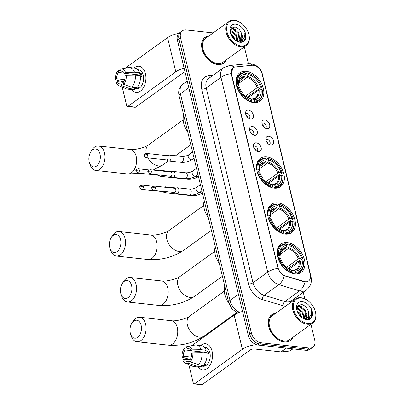 <?xml version="1.0" encoding="UTF-8"?>
<svg xmlns="http://www.w3.org/2000/svg" width="405" height="405" viewBox="0 0 405 405"><rect width="100%" height="100%" fill="white"/><g stroke="black" fill="none" stroke-linecap="round" stroke-linejoin="round"><path stroke-width="0.61" d="M266.708 156.907A17.405 11.735 54.2 0 0 260.283 158.421A17.405 11.735 54.2 0 0 258.547 175.335A17.405 11.735 54.2 0 0 274.21 188.163A17.405 11.735 54.2 0 0 280.64 186.654A17.405 11.735 54.2 0 0 282.371 169.735A17.405 11.735 54.2 0 0 266.708 156.907M277.739 202.849A17.405 11.735 54.2 0 0 271.309 204.358A17.405 11.735 54.2 0 0 269.578 221.277A17.405 11.735 54.2 0 0 285.242 234.105A17.405 11.735 54.2 0 0 291.666 232.591A17.405 11.735 54.2 0 0 293.402 215.673A17.405 11.735 54.2 0 0 277.739 202.849M287.282 242.595A17.405 11.735 54.2 0 0 280.852 244.109A17.405 11.735 54.2 0 0 279.121 261.022A17.405 11.735 54.2 0 0 294.784 273.851A17.405 11.735 54.2 0 0 301.209 272.342A17.405 11.735 54.2 0 0 302.945 255.423A17.405 11.735 54.2 0 0 287.282 242.595M246.164 71.341A17.405 11.735 54.2 0 0 239.74 72.849A17.405 11.735 54.2 0 0 238.003 89.768A17.405 11.735 54.2 0 0 253.667 102.597A17.405 11.735 54.2 0 0 260.096 101.083A17.405 11.735 54.2 0 0 261.827 84.164A17.405 11.735 54.2 0 0 246.164 71.341M250.579 118.994A4.926 3.321 -125.8 0 1 250.452 118.979A4.926 3.321 -125.8 0 1 245.632 112.291A4.926 3.321 -125.8 0 1 248.457 110.15A4.926 3.321 -125.8 0 1 253.317 114.99A4.926 3.321 -125.8 0 1 250.579 118.994M249.07 118.513A2.956 1.995 54.2 0 0 249.277 118.387A2.956 1.995 54.2 0 0 249.571 115.516A2.956 1.995 54.2 0 0 246.913 113.334A2.956 1.995 54.2 0 0 245.82 113.592A2.956 1.995 54.2 0 0 245.638 113.754M254.502 135.331A4.926 3.321 -125.8 0 1 254.37 135.316A4.926 3.321 -125.8 0 1 249.551 128.628A4.926 3.321 -125.8 0 1 252.376 126.487A4.926 3.321 -125.8 0 1 257.236 131.321A4.926 3.321 -125.8 0 1 254.502 135.331M252.988 134.845A2.956 1.995 54.2 0 0 253.201 134.723A2.956 1.995 54.2 0 0 253.495 131.848A2.956 1.995 54.2 0 0 250.837 129.671A2.956 1.995 54.2 0 0 249.743 129.929A2.956 1.995 54.2 0 0 249.561 130.086M258.42 151.667A4.926 3.321 -125.8 0 1 258.294 151.647A4.926 3.321 -125.8 0 1 253.474 144.965A4.926 3.321 -125.8 0 1 256.299 142.818A4.926 3.321 -125.8 0 1 261.159 147.658A4.926 3.321 -125.8 0 1 258.42 151.667M256.912 151.181A2.956 1.995 54.2 0 0 257.124 151.06A2.956 1.995 54.2 0 0 257.418 148.184A2.956 1.995 54.2 0 0 254.755 146.008A2.956 1.995 54.2 0 0 253.667 146.266A2.956 1.995 54.2 0 0 253.479 146.423M266.925 128.739A4.926 3.321 -125.8 0 1 266.794 128.719A4.926 3.321 -125.8 0 1 261.974 122.037A4.926 3.321 -125.8 0 1 264.799 119.89A4.926 3.321 -125.8 0 1 269.659 124.73A4.926 3.321 -125.8 0 1 266.925 128.739M265.412 128.253A2.956 1.995 54.2 0 0 265.624 128.132A2.956 1.995 54.2 0 0 265.918 125.256A2.956 1.995 54.2 0 0 263.255 123.079A2.956 1.995 54.2 0 0 262.167 123.333A2.956 1.995 54.2 0 0 261.984 123.495M270.844 145.071A4.926 3.321 -125.8 0 1 270.717 145.056A4.926 3.321 -125.8 0 1 265.898 138.373A4.926 3.321 -125.8 0 1 268.723 136.227A4.926 3.321 -125.8 0 1 273.583 141.067A4.926 3.321 -125.8 0 1 270.844 145.071M269.335 144.59A2.956 1.995 54.2 0 0 269.543 144.464A2.956 1.995 54.2 0 0 269.841 141.593A2.956 1.995 54.2 0 0 267.178 139.416A2.956 1.995 54.2 0 0 266.09 139.669A2.956 1.995 54.2 0 0 265.903 139.831M252.183 65.281A8.864 5.979 -125.8 0 1 253.343 65.291A8.864 5.979 -125.8 0 1 262.091 73.999L310.23 274.509A8.864 5.979 -125.8 0 1 308.58 280.954A8.864 5.979 -125.8 0 1 304.089 281.47L285.49 275.891A8.864 5.979 -125.8 0 1 277.957 267.432L231.564 74.201A8.864 5.979 -125.8 0 1 233.219 67.762A8.864 5.979 -125.8 0 1 235.33 66.982L252.183 65.281M266.318 141.239A2.956 1.995 -125.8 0 1 268.13 143.75M262.399 124.902A2.956 1.995 -125.8 0 1 264.212 127.413M253.9 147.83A2.956 1.995 -125.8 0 1 255.707 150.341M249.976 131.493A2.956 1.995 -125.8 0 1 251.788 134.009M246.053 115.157A2.956 1.995 -125.8 0 1 247.865 117.673M208.945 35.923A15.927 10.738 54.2 0 0 205.021 37.336A15.927 10.738 54.2 0 0 203.437 52.817A15.927 10.738 54.2 0 0 217.769 64.552A15.927 10.738 54.2 0 0 223.651 63.17A15.927 10.738 54.2 0 0 226.228 59.894M204.793 37.706A15.927 10.738 54.2 0 0 204.277 37.954M275.557 313.394A15.927 10.738 54.2 0 0 271.639 314.801A15.927 10.738 54.2 0 0 270.049 330.283A15.927 10.738 54.2 0 0 284.386 342.022A15.927 10.738 54.2 0 0 290.264 340.64A15.927 10.738 54.2 0 0 292.84 337.365M271.406 315.171A15.927 10.738 54.2 0 0 270.889 315.424M213.146 32.896L186.032 29.929A9.852 6.642 54.2 0 0 182.397 30.785L179.248 33.053A9.852 6.642 54.2 0 0 177.41 40.211L248.275 335.37A9.852 6.642 54.2 0 0 257.995 345.045L306.109 350.315L307.684 349.181A9.852 6.642 54.2 0 0 311.318 348.325A9.852 6.642 54.2 0 1 307.684 349.181L259.57 343.911L307.684 349.181L309.258 348.047A9.852 6.642 54.2 0 0 312.893 347.191A9.852 6.642 54.2 0 0 314.731 340.033L310.954 324.304M248.275 335.37L249.85 334.236A9.852 6.642 54.2 0 0 259.57 343.911A9.852 6.642 54.2 0 1 249.85 334.236L178.985 39.077L249.85 334.236L251.419 333.102A9.852 6.642 54.2 0 0 261.144 342.777L309.258 348.047M180.822 31.919A9.852 6.642 54.2 0 0 178.985 39.077A9.852 6.642 54.2 0 1 180.822 31.919M306.134 281.86L303.801 281.677L284.31 275.739C281.45 274.15 279.339 271.679 277.992 268.328L231.371 74.343L231.235 73.573L233.047 67.888M304.838 298.834L303.264 292.273M248.376 63.651L244.342 46.838M182.397 30.785A9.852 6.642 54.2 0 0 180.559 37.943L251.419 333.102M289.443 341.152A15.927 10.738 54.2 0 0 289.843 340.742M222.826 63.686A15.927 10.738 54.2 0 0 223.231 63.271M306.109 350.315A9.852 6.642 54.2 0 0 309.749 349.459L312.893 347.191M134.085 68.04A13.137 8.287 96.2 0 1 145.43 73.649A13.137 8.287 96.2 0 1 142.089 89.54A13.137 8.287 96.2 0 1 131.726 89.581A13.137 8.287 96.2 0 0 136.136 92.375A13.137 8.287 96.2 0 0 145.43 73.649A13.137 8.287 96.2 0 0 138.991 66.263A13.137 8.287 96.2 0 0 134.085 68.04M178.868 33.362A13.137 5.037 166.5 0 0 167.564 37.63L125.15 68.207M184.128 68.192A13.137 5.037 166.5 0 0 175.775 71.832L127.98 106.292L135.574 107.128L183.374 72.662A3.286 1.261 -13.5 0 1 185.014 71.882M135.574 107.128A1.64 1.038 96.2 0 1 135.042 107.284L127.448 106.449A1.64 1.038 -83.8 0 1 126.643 105.528L122.224 87.136M121.019 82.109L120.806 81.218M127.448 106.449A1.64 1.038 -83.8 0 0 127.98 106.292M124.639 79.633L116.686 78.762A6.566 4.146 96.2 0 1 118.493 72.49L124.229 73.118M122.619 71.31L120.462 71.072A6.566 4.146 96.2 0 1 121.566 70.961A6.566 4.146 96.2 0 1 124.305 73.27L139.497 74.935A6.566 4.146 -83.8 0 1 139.791 75.674M135.417 75.193A6.566 4.146 96.2 0 1 135.862 74.535M137.791 69.766L138.601 69.857A9.523 6.009 96.2 0 1 143.269 75.209A9.523 6.009 96.2 0 1 136.525 88.786L134.688 88.584M120.462 71.072L120.027 69.26A8.535 5.386 96.2 0 1 120.746 69.047L128.314 67.605A10.834 6.839 96.2 0 1 129.625 67.549L134.688 68.106A10.834 6.839 96.2 0 1 139.573 72.778L138.773 73.351L141.31 73.629A9.523 6.009 96.2 0 1 141.745 75.041A9.523 6.009 96.2 0 1 142.018 76.58L140.353 76.398M123.606 84.169L121.237 83.911L121.672 85.723L129.772 88.649L134.835 89.206L134.551 88.012L137.082 88.285A9.523 6.009 96.2 0 0 139.047 86.867L137.71 86.721M140.282 75.725A10.834 6.839 96.2 0 1 136.804 87.789L131.736 87.232L123.641 84.306L123.206 82.493A6.566 4.146 96.2 0 0 125.013 76.221L126.223 75.345L135.214 75.173L140.282 75.725M134.835 89.206A10.834 6.839 96.2 0 1 132.334 89.652L127.266 89.095A10.834 6.839 96.2 0 1 126.001 88.756L118.923 85.713A8.535 5.386 96.2 0 1 116.184 82.585L117.394 81.714L123.307 82.362M139.573 72.778L134.511 72.222L125.515 72.399L124.305 73.27M129.625 67.549A10.834 6.839 96.2 0 1 134.511 72.222M135.214 75.173A10.834 6.839 96.2 0 1 131.736 87.232M129.772 88.649A10.834 6.839 96.2 0 1 127.266 89.095M120.746 69.047A8.535 5.386 96.2 0 1 125.515 72.399M126.223 75.345A8.535 5.386 96.2 0 1 123.641 84.306M121.672 85.723A8.535 5.386 96.2 0 1 118.923 85.713M121.237 83.911A6.566 4.146 96.2 0 1 120.133 84.022A6.566 4.146 96.2 0 1 117.394 81.714M116.686 78.762L115.476 79.633L121.677 81.476L123.758 81.704M115.476 79.633A8.535 5.386 96.2 0 1 118.057 70.678L118.493 72.49M120.27 70.283L118.057 70.678M141.31 73.629L139.497 74.935M136.93 87.657L137.082 88.285M240.985 45.917A14.119 9.523 54.2 0 0 248.361 32.82A14.119 9.523 54.2 0 0 241.628 23.48A14.119 9.523 54.2 0 0 234.895 20.554A14.119 9.523 54.2 0 0 227.053 32.046A14.119 9.523 54.2 0 0 240.985 45.917M241.628 23.48L241.405 23.313A14.777 9.963 54.2 0 0 234.363 20.25A14.777 9.963 54.2 0 0 228.906 21.531A14.777 9.963 54.2 0 0 227.433 35.898A14.777 9.963 54.2 0 0 240.732 46.788A14.777 9.963 54.2 0 0 246.189 45.507A14.777 9.963 54.2 0 0 248.452 33.083L248.361 32.82M228.906 21.531L205.694 38.267A14.777 9.963 54.2 0 0 204.226 52.63A14.777 9.963 54.2 0 0 217.525 63.524A14.777 9.963 54.2 0 0 222.978 62.238L246.189 45.507M208.696 36.106A15.76 10.626 54.2 0 0 205.117 37.468A15.76 10.626 54.2 0 0 203.548 52.792A15.76 10.626 54.2 0 0 217.733 64.405A15.76 10.626 54.2 0 0 223.555 63.038A15.76 10.626 54.2 0 0 225.98 60.077M230.248 30.431L230.906 30.491L236.247 34.663L237.573 41.092M230.207 30.927L235.624 35.113L237.041 41.011M235.229 40.11L239.482 41.907C241.977 42.166 243.795 41.29 244.934 39.275C245.683 37.473 245.643 35.377 244.812 32.982C245.167 37.589 243.37 40.252 239.421 40.966L236.409 40.854M230.42 29.6L230.88 29.175L233.407 28.689L238.742 32.861L239.927 39.827L239.39 40.976M230.587 29.423L232.779 29.14L238.12 33.311L239.304 40.277L238.975 41.062M230.415 33.053L233.751 36.465L235.102 40.009M230.774 34.197L233.123 36.916L234.166 39.184M239.152 41.305L238.732 41.771M238.768 41.426L238.555 41.725M239.421 40.966A7.422 5.002 54.2 0 0 240.697 40.399A7.422 5.002 54.2 0 0 241.501 33.331L241.8 38.475L240.448 40.561M239.978 40.905L237.993 41.558M235.776 24.214A10.049 6.774 54.2 0 0 230.485 33.407A10.049 6.774 54.2 0 0 235.421 40.257A10.049 6.774 54.2 0 0 240.104 42.257A10.049 6.774 54.2 0 0 245.688 34.086A10.049 6.774 54.2 0 0 235.776 24.214M241.501 33.331C240.054 29.864 237.872 27.748 234.971 26.983L231.007 28.34L230.47 33.281M244.812 32.982L244.959 38.642L243.937 40.601M242.646 39.72L241.881 41.755M231.356 27.925L233.604 28.725M240.206 38.343L240.271 40.657M240.251 40.854L240.043 41.953M237.71 40.146L237.801 41.113M242.97 39.422L242.099 41.695M231.609 27.692L235.325 29.403M240.028 36.03L240.585 40.439M240.545 40.789L240.292 41.963M237.527 37.832L238.125 41.123M235.032 39.634L235.163 40.054M89.191 161.843A9.031 5.695 -83.8 0 0 89.419 162.663A9.031 5.695 -83.8 0 0 96.825 165.837A9.031 5.695 -83.8 0 0 100.01 154.042A9.031 5.695 -83.8 0 0 90.563 152.219A9.031 5.695 -83.8 0 0 89.191 161.843M90.563 152.219L91.631 150.412A12.312 7.771 96.2 0 1 98.471 145.982A12.312 7.771 96.2 0 1 104.51 152.903A12.312 7.771 96.2 0 1 95.793 170.459A12.312 7.771 96.2 0 1 90.072 164.653L89.419 162.663M236.312 84.665L237.578 84.179A15.628 10.54 54.2 0 1 245.298 72.87L245.627 74.236A14.119 9.523 54.2 0 0 238.748 84.306L239.011 85.08L238.692 85.622L236.89 86.918M239.375 80.838L244.468 77.163L245.627 74.236M245.587 74.069L247.298 72.839L247.835 73.148A15.628 10.54 54.2 0 1 253.996 76.17A15.628 10.54 54.2 0 1 261.448 86.508A15.628 10.54 54.2 0 1 261.549 86.807L261.665 87.146L257.459 90.178L256.608 90.345L247.045 97.24M254.284 101.939A16.286 10.981 54.2 0 0 259.048 100.46A16.286 10.981 54.2 0 0 262.374 90.092L262.258 89.753A15.628 10.54 54.2 0 1 254.532 101.063L254.284 101.939L253.419 102.566M251.181 102.07L251.753 101.66L252.001 100.784A15.628 10.54 54.2 0 1 238.282 87.131L237.381 87.358A16.286 10.981 54.2 0 0 251.753 101.66M237.381 87.358L237.102 87.556M245.298 72.87L244.762 72.561A16.286 10.981 54.2 0 0 239.998 74.039A16.286 10.981 54.2 0 0 236.672 84.407M254.532 101.063L254.208 99.696A14.119 9.523 54.2 0 0 261.088 89.626L262.258 89.753M238.282 87.131L239.456 87.257A14.119 9.523 54.2 0 0 239.497 87.384A14.119 9.523 54.2 0 0 246.23 96.719A14.119 9.523 54.2 0 0 251.672 99.422L252.001 100.784M238.748 84.306L237.578 84.179M261.088 89.626L257.965 90.604L248.012 97.777M245.972 96.522A12.631 8.515 54.2 0 0 250.457 98.719L251.672 99.422L252.993 98.992L254.208 99.696M252.188 99.058L252.993 98.992A12.631 8.515 54.2 0 0 259.038 90.143M249.657 98.785L250.457 98.719L245.729 96.334M245.06 76.226A12.631 8.515 54.2 0 0 239.011 85.08L239.026 85.126C239.142 80.747 239.871 78.454 241.223 78.256A12.15 8.191 54.2 0 1 244.468 77.163M183.673 114.969A18.058 12.18 54.2 0 0 187.712 131.802M261.665 87.146A16.286 10.981 54.2 0 0 261.539 86.771L261.448 86.508M253.996 76.17L253.773 75.998A16.286 10.981 54.2 0 0 247.298 72.839M261.549 86.807L260.38 86.675A14.119 9.523 54.2 0 0 248.159 74.51L247.835 73.148M245.501 96.132L257.261 87.652L260.38 86.675M248.159 74.51L246.999 77.441L238.935 83.253M109.735 247.415A9.031 5.695 -83.8 0 0 109.963 248.23A9.031 5.695 -83.8 0 0 117.369 251.409A9.031 5.695 -83.8 0 0 120.553 239.613A9.031 5.695 -83.8 0 0 111.107 237.786A9.031 5.695 -83.8 0 0 109.735 247.415M111.107 237.786L112.175 235.983A12.312 7.771 96.2 0 1 119.014 231.549A12.312 7.771 96.2 0 1 125.049 238.474A12.312 7.771 96.2 0 1 116.336 256.031A12.312 7.771 96.2 0 1 110.616 250.224L109.963 248.23M256.856 170.237L258.122 169.751A15.628 10.54 54.2 0 1 265.842 158.441L266.171 159.803A14.119 9.523 54.2 0 0 259.291 169.877L259.554 170.647L259.235 171.188L257.433 172.489M259.914 166.404L265.012 162.734L266.171 159.803M266.131 159.641L267.842 158.406L268.373 158.714A15.628 10.54 54.2 0 1 274.539 161.737A15.628 10.54 54.2 0 1 281.991 172.074A15.628 10.54 54.2 0 1 282.093 172.373L282.209 172.712L278.002 175.75L277.152 175.917L267.589 182.812M274.828 187.51A16.286 10.981 54.2 0 0 279.592 186.032A16.286 10.981 54.2 0 0 282.918 175.664L282.801 175.325A15.628 10.54 54.2 0 1 275.076 186.634L274.828 187.51L273.962 188.133M271.725 187.642L272.297 187.231L272.545 186.356A15.628 10.54 54.2 0 1 258.825 172.697L257.924 172.925A16.286 10.981 54.2 0 0 272.297 187.231M257.924 172.925L257.646 173.127M265.842 158.441L265.305 158.132A16.286 10.981 54.2 0 0 260.542 159.61A16.286 10.981 54.2 0 0 257.215 169.978M275.076 186.634L274.752 185.267A14.119 9.523 54.2 0 0 281.632 175.193L282.801 175.325M258.825 172.697L260 172.824A14.119 9.523 54.2 0 0 260.04 172.95A14.119 9.523 54.2 0 0 266.774 182.29A14.119 9.523 54.2 0 0 272.216 184.989L272.545 186.356M259.291 169.877L258.122 169.751M281.632 175.193L278.508 176.17L268.555 183.349M272.221 184.999L273.532 184.564L274.752 185.267M272.216 184.989L270.824 184.209M272.732 184.629L273.532 184.564A12.631 8.515 54.2 0 0 279.582 175.709M266.515 182.088A12.631 8.515 54.2 0 0 271.001 184.285L270.201 184.351M265.604 161.792A12.631 8.515 54.2 0 0 259.554 170.647L259.57 170.697C259.686 166.313 260.415 164.025 261.767 163.828A12.15 8.191 54.2 0 1 265.012 162.734M204.216 200.541A18.058 12.18 54.2 0 0 208.256 217.369M282.209 172.712A16.286 10.981 54.2 0 0 282.083 172.343L281.991 172.074M274.539 161.737L274.317 161.57A16.286 10.981 54.2 0 0 267.842 158.406M282.093 172.373L280.923 172.246A14.119 9.523 54.2 0 0 268.702 160.081L268.373 158.714M266.044 181.698L277.805 173.224L280.923 172.246M268.702 160.081L267.543 163.007L259.478 168.824M120.761 293.352A9.031 5.695 -83.8 0 0 120.994 294.172A9.031 5.695 -83.8 0 0 128.395 297.351A9.031 5.695 -83.8 0 0 131.579 285.555A9.031 5.695 -83.8 0 0 122.138 283.728A9.031 5.695 -83.8 0 0 120.761 293.352M122.138 283.728L123.201 281.921A12.312 7.771 96.2 0 1 130.046 277.491A12.312 7.771 96.2 0 1 136.08 284.411A12.312 7.771 96.2 0 1 127.362 301.973A12.312 7.771 96.2 0 1 121.642 296.166L120.994 294.172M267.887 216.174L269.148 215.688A15.628 10.54 54.2 0 1 276.873 204.378L277.202 205.745A14.119 9.523 54.2 0 0 270.322 215.819L270.586 216.589L270.267 217.131L268.464 218.427M270.945 212.347L276.043 208.671L277.202 205.745M277.162 205.578L278.868 204.348L279.404 204.657A15.628 10.54 54.2 0 1 285.571 207.679A15.628 10.54 54.2 0 1 293.023 218.017A15.628 10.54 54.2 0 1 293.124 218.315L293.24 218.654L289.028 221.687L288.178 221.854L278.62 228.749M285.854 233.447A16.286 10.981 54.2 0 0 290.623 231.969A16.286 10.981 54.2 0 0 293.949 221.601L293.833 221.262A15.628 10.54 54.2 0 1 286.107 232.571L285.854 233.447L284.988 234.075M282.756 233.579L283.323 233.174L283.576 232.293A15.628 10.54 54.2 0 1 269.857 218.639L268.955 218.867A16.286 10.981 54.2 0 0 283.323 233.174M268.955 218.867L268.677 219.065M276.873 204.378L276.337 204.069A16.286 10.981 54.2 0 0 271.573 205.548A16.286 10.981 54.2 0 0 268.247 215.916M286.107 232.571L285.778 231.209A14.119 9.523 54.2 0 0 292.658 221.135L293.833 221.262M269.857 218.639L271.026 218.766A14.119 9.523 54.2 0 0 271.072 218.892A14.119 9.523 54.2 0 0 277.805 228.228A14.119 9.523 54.2 0 0 283.247 230.931L283.576 232.293M270.322 215.819L269.148 215.688M292.658 221.135L289.54 222.112L279.587 229.291M283.247 230.941L284.563 230.501L285.778 231.209M283.247 230.931L277.298 227.843M283.763 230.566L284.563 230.501A12.631 8.515 54.2 0 0 290.608 221.651M277.546 228.03A12.631 8.515 54.2 0 0 282.032 230.227L281.232 230.293M276.63 207.735A12.631 8.515 54.2 0 0 270.586 216.589L270.596 216.635C270.712 212.255 271.446 209.962 272.798 209.765A12.15 8.191 54.2 0 1 276.043 208.671M215.242 246.483A18.058 12.18 54.2 0 0 219.282 263.311M293.24 218.654A16.286 10.981 54.2 0 0 293.114 218.28L293.023 218.017M285.571 207.679L285.348 207.507A16.286 10.981 54.2 0 0 278.868 204.348M293.124 218.315L291.949 218.184A14.119 9.523 54.2 0 0 279.733 206.023L279.404 204.657M277.076 227.64L288.831 219.161L291.949 218.184M279.733 206.023L278.574 208.95L270.51 214.766M130.304 333.102A9.031 5.695 -83.8 0 0 130.537 333.917A9.031 5.695 -83.8 0 0 137.938 337.097A9.031 5.695 -83.8 0 0 141.122 325.301A9.031 5.695 -83.8 0 0 131.681 323.474A9.031 5.695 -83.8 0 0 130.304 333.102M131.681 323.474L132.744 321.666A12.312 7.771 96.2 0 1 139.588 317.236A12.312 7.771 96.2 0 1 145.623 324.162A12.312 7.771 96.2 0 1 136.905 341.719A12.312 7.771 96.2 0 1 131.185 335.912L130.537 333.917M277.43 255.925L278.691 255.439A15.628 10.54 54.2 0 1 286.416 244.129L286.745 245.491A14.119 9.523 54.2 0 0 279.865 255.565L280.128 256.335L279.809 256.876L278.007 258.177M280.488 252.092L285.586 248.417L286.745 245.491M286.705 245.329L288.411 244.094L288.947 244.402A15.628 10.54 54.2 0 1 295.113 247.425A15.628 10.54 54.2 0 1 302.565 257.762A15.628 10.54 54.2 0 1 302.667 258.061L302.783 258.4L298.571 261.438L297.721 261.605L288.163 268.5M295.397 273.198A16.286 10.981 54.2 0 0 300.166 271.72A16.286 10.981 54.2 0 0 303.487 261.352L303.375 261.007A15.628 10.54 54.2 0 1 295.65 272.322L295.397 273.198L294.531 273.82M292.299 273.329L292.866 272.919L293.119 272.044A15.628 10.54 54.2 0 1 279.399 258.385L278.498 258.613A16.286 10.981 54.2 0 0 292.866 272.919M278.498 258.613L278.22 258.815M286.416 244.129L285.879 243.815A16.286 10.981 54.2 0 0 281.116 245.293A16.286 10.981 54.2 0 0 277.789 255.666M295.65 272.322L295.321 270.955A14.119 9.523 54.2 0 0 302.201 260.881L303.375 261.007M279.399 258.385L280.569 258.511A14.119 9.523 54.2 0 0 280.614 258.638A14.119 9.523 54.2 0 0 287.348 267.978A14.119 9.523 54.2 0 0 292.79 270.677L293.119 272.044M279.865 255.565L278.691 255.439M302.201 260.881L299.082 261.858L289.13 269.036M292.79 270.687L294.106 270.251L295.321 270.955M292.79 270.677L286.841 267.594M293.306 270.317L294.106 270.251A12.631 8.515 54.2 0 0 300.151 261.397M287.089 267.776A12.631 8.515 54.2 0 0 291.575 269.973L290.775 270.039M286.173 247.48A12.631 8.515 54.2 0 0 280.128 256.335L280.139 256.385C280.255 252.001 280.989 249.713 282.341 249.51A12.15 8.191 54.2 0 1 285.586 248.417M224.785 286.229A18.058 12.18 54.2 0 0 228.85 303.087M302.783 258.4A16.286 10.981 54.2 0 0 302.656 258.025L302.565 257.762M295.113 247.425L294.891 247.258A16.286 10.981 54.2 0 0 288.411 244.094M302.667 258.061L301.492 257.934A14.119 9.523 54.2 0 0 289.276 245.769L288.947 244.402M286.618 267.386L298.374 258.911L301.492 257.934M289.276 245.769L288.117 248.695L280.052 254.512M158.274 175.254L160.481 176.261A2.956 1.863 -83.8 0 0 160.851 176.362A2.956 1.863 -83.8 0 0 161.813 176.079A2.956 1.863 -83.8 0 0 162.456 175.365M139.305 169.968A2.136 1.347 -83.8 0 0 138.262 168.769C134.5 169.973 136.343 171.021 135.953 171.386A2.136 0.82 166.5 0 1 136.384 170.707A2.136 0.82 -13.5 0 1 139.305 169.968A2.136 1.347 -83.8 0 1 137.796 173.011L158.411 175.269A2.136 1.347 -83.8 0 0 159.099 175.061A2.136 1.347 -83.8 0 0 159.175 175.006M162.456 171.072A2.956 1.863 -83.8 0 0 161.494 170.485A2.956 1.863 -83.8 0 0 161.114 170.505L159.808 170.783M162.192 191.59L164.405 192.593A2.956 1.863 -83.8 0 0 164.774 192.699A2.956 1.863 -83.8 0 0 165.731 192.415A2.956 1.863 -83.8 0 0 166.374 191.702M143.228 186.305A2.136 1.347 -83.8 0 0 142.18 185.105C138.424 186.31 140.267 187.358 139.877 187.723A2.136 0.82 166.5 0 1 140.302 187.044A2.136 0.82 -13.5 0 1 143.228 186.305A2.136 1.347 -83.8 0 1 141.72 189.348L162.329 191.606A2.136 1.347 -83.8 0 0 163.023 191.398A2.136 1.347 -83.8 0 0 163.099 191.342M166.374 187.409A2.956 1.863 -83.8 0 0 165.417 186.821A2.956 1.863 -83.8 0 0 165.032 186.842L163.731 187.12M166.303 159.879L168.51 160.886A2.956 1.863 -83.8 0 0 168.885 160.987A2.956 1.863 -83.8 0 0 169.842 160.704A2.956 1.863 -83.8 0 0 170.976 156.775A2.956 1.863 -83.8 0 0 169.528 155.115A2.956 1.863 -83.8 0 0 169.143 155.135L166.769 155.636M147.339 154.594A2.136 1.347 -83.8 0 1 145.825 157.641L166.44 159.894A2.136 1.347 -83.8 0 0 167.133 159.691A2.136 1.347 -83.8 0 0 167.948 156.851A2.136 1.347 -83.8 0 0 166.906 155.652L146.291 153.394C142.535 154.604 144.377 155.652 143.983 156.016A2.136 0.82 166.5 0 1 144.413 155.338A2.136 0.82 -13.5 0 1 147.339 154.594A2.136 1.347 -83.8 0 0 146.291 153.394M170.227 176.215L172.434 177.223A2.956 1.863 -83.8 0 0 172.803 177.324A2.956 1.863 -83.8 0 0 173.765 177.041A2.956 1.863 -83.8 0 0 174.894 173.112A2.956 1.863 -83.8 0 0 173.446 171.452A2.956 1.863 -83.8 0 0 173.067 171.472L170.687 171.973M151.257 170.93A2.136 1.347 -83.8 0 1 149.749 173.973L170.363 176.231A2.136 1.347 -83.8 0 0 171.052 176.028A2.136 1.347 -83.8 0 0 171.872 173.188A2.136 1.347 -83.8 0 0 170.824 171.988L150.215 169.73C146.453 170.935 148.296 171.988 147.906 172.353A2.136 0.82 166.5 0 1 148.336 171.674A2.136 0.82 -13.5 0 1 151.257 170.93A2.136 1.347 -83.8 0 0 150.215 169.73M174.145 192.552L176.357 193.56A2.956 1.863 -83.8 0 0 176.727 193.661A2.956 1.863 -83.8 0 0 177.684 193.377A2.956 1.863 -83.8 0 0 178.818 189.444A2.956 1.863 -83.8 0 0 177.37 187.783A2.956 1.863 -83.8 0 0 176.985 187.804L174.611 188.31M155.181 187.267A2.136 1.347 -83.8 0 1 153.672 190.309L174.282 192.567A2.136 1.347 -83.8 0 0 174.975 192.36A2.136 1.347 -83.8 0 0 175.795 189.525A2.136 1.347 -83.8 0 0 174.747 188.325L154.133 186.067C150.376 187.272 152.219 188.32 151.829 188.684A2.136 0.82 166.5 0 1 152.255 188.006A2.136 0.82 -13.5 0 1 155.181 187.267A2.136 1.347 -83.8 0 0 154.133 186.067M200.698 345.505A13.137 8.287 96.2 0 1 212.043 351.115A13.137 8.287 96.2 0 1 208.702 367.006A13.137 8.287 96.2 0 1 198.344 367.051A13.137 8.287 96.2 0 0 202.748 369.846A13.137 8.287 96.2 0 0 212.043 351.115A13.137 8.287 96.2 0 0 205.608 343.734A13.137 8.287 96.2 0 0 200.698 345.505M242.534 311.455A13.137 5.037 166.5 0 0 234.176 315.095L191.762 345.678M256.426 344.701A13.137 5.037 166.5 0 0 242.387 349.297L194.592 383.763L202.191 384.593L249.986 350.133A3.286 1.261 -13.5 0 1 254.487 348.988L280.964 351.889L286.173 348.133M202.191 384.593A1.64 1.038 96.2 0 1 201.66 384.75L194.061 383.92A1.64 1.038 -83.8 0 1 193.256 382.993L188.841 364.601M187.631 359.574L187.419 358.683M194.061 383.92A1.64 1.038 -83.8 0 0 194.592 383.763M292.901 348.867L290.101 350.887A1.64 1.109 -125.8 0 1 289.712 351.029L281.176 351.889A1.64 1.109 -125.8 0 1 280.964 351.889M191.251 357.099L183.298 356.228A6.566 4.146 96.2 0 1 185.11 349.955L190.846 350.583M189.231 348.776L187.075 348.538A6.566 4.146 96.2 0 1 188.178 348.432A6.566 4.146 96.2 0 1 190.917 350.735L206.115 352.401A6.566 4.146 -83.8 0 1 206.408 353.14M202.029 352.659A6.566 4.146 96.2 0 1 202.475 352.001M204.403 347.232L205.214 347.323A9.523 6.009 96.2 0 1 209.881 352.674A9.523 6.009 96.2 0 1 203.138 366.252L201.3 366.054M187.075 348.538L186.639 346.726A8.535 5.386 96.2 0 1 187.358 346.513L194.927 345.07A10.834 6.839 96.2 0 1 196.238 345.019L201.305 345.571A10.834 6.839 96.2 0 1 206.185 350.244L205.391 350.821L207.922 351.094A9.523 6.009 96.2 0 1 208.362 352.507A9.523 6.009 96.2 0 1 208.631 354.046L206.965 353.864M190.218 361.635L187.849 361.376L188.285 363.189L196.385 366.115L201.452 366.672L201.163 365.477L203.695 365.755A9.523 6.009 96.2 0 0 205.664 364.333L204.328 364.191M206.894 353.19A10.834 6.839 96.2 0 1 203.416 365.254L198.354 364.697L190.254 361.771L189.818 359.959A6.566 4.146 96.2 0 0 191.626 353.686L192.836 352.816L201.832 352.639L206.894 353.19M201.452 366.672A10.834 6.839 96.2 0 1 198.946 367.117L193.879 366.56A10.834 6.839 96.2 0 1 192.613 366.226L185.536 363.179A8.535 5.386 96.2 0 1 182.797 360.05L184.007 359.179L189.925 359.827M206.185 350.244L201.123 349.687L192.127 349.864L190.917 350.735M196.238 345.019A10.834 6.839 96.2 0 1 201.123 349.687M201.832 352.639A10.834 6.839 96.2 0 1 198.354 364.697M196.385 366.115A10.834 6.839 96.2 0 1 193.879 366.56M187.358 346.513A8.535 5.386 96.2 0 1 192.127 349.864M192.836 352.816A8.535 5.386 96.2 0 1 190.254 361.771M188.285 363.189A8.535 5.386 96.2 0 1 185.536 363.179M187.849 361.376A6.566 4.146 96.2 0 1 186.751 361.488A6.566 4.146 96.2 0 1 184.007 359.179M183.298 356.228L182.093 357.104L188.29 358.941L190.37 359.169M182.093 357.104A8.535 5.386 96.2 0 1 184.675 348.143L185.11 349.955M186.887 347.748L184.675 348.143M207.922 351.094L206.115 352.401M203.543 365.123L203.695 365.755M307.598 323.382A14.119 9.523 54.2 0 0 314.974 310.286A14.119 9.523 54.2 0 0 308.24 300.95A14.119 9.523 54.2 0 0 301.512 298.024A14.119 9.523 54.2 0 0 293.666 309.511A14.119 9.523 54.2 0 0 307.598 323.382M308.24 300.95L308.018 300.778A14.777 9.963 54.2 0 0 300.976 297.716A14.777 9.963 54.2 0 0 295.518 299.001A14.777 9.963 54.2 0 0 294.045 313.364A14.777 9.963 54.2 0 0 307.344 324.253A14.777 9.963 54.2 0 0 312.802 322.972A14.777 9.963 54.2 0 0 315.065 310.549L314.974 310.286M295.518 299.001L272.307 315.733A14.777 9.963 54.2 0 0 270.839 330.1A14.777 9.963 54.2 0 0 284.138 340.99A14.777 9.963 54.2 0 0 289.595 339.704L312.802 322.972M275.309 313.571A15.76 10.626 54.2 0 0 271.735 314.933A15.76 10.626 54.2 0 0 270.165 330.257A15.76 10.626 54.2 0 0 284.35 341.876A15.76 10.626 54.2 0 0 290.167 340.504A15.76 10.626 54.2 0 0 292.592 337.542M296.86 307.896L297.523 307.957L302.859 312.128L304.19 318.558M296.819 308.392L302.236 312.579L303.654 318.477M301.841 317.576L306.099 319.373C308.59 319.631 310.407 318.755 311.546 316.745C312.296 314.943 312.255 312.842 311.425 310.448C311.779 315.06 309.982 317.723 306.033 318.436L303.021 318.325M297.032 307.066L297.498 306.641L300.019 306.155L305.36 310.331L306.544 317.292L306.003 318.441M297.199 306.889L299.396 306.605L304.732 310.782L305.917 317.743L305.593 318.527M297.027 310.524L300.363 313.931L301.72 317.474M297.392 311.663L299.74 314.381L300.778 316.654M305.77 318.775L305.345 319.236M305.38 318.892L305.167 319.191M306.033 318.436A7.422 5.002 54.2 0 0 307.309 317.864A7.422 5.002 54.2 0 0 308.119 310.797L308.418 315.94L307.061 318.026M306.595 318.37L304.606 319.024M302.388 301.679A10.049 6.774 54.2 0 0 297.098 310.873A10.049 6.774 54.2 0 0 302.034 317.723A10.049 6.774 54.2 0 0 306.722 319.722A10.049 6.774 54.2 0 0 312.301 311.551A10.049 6.774 54.2 0 0 302.388 301.679M308.119 310.797C306.666 307.329 304.489 305.213 301.583 304.449L297.624 305.81L297.083 310.751M311.425 310.448L311.572 316.108L310.554 318.067M309.258 317.186L308.499 319.226M297.969 305.39L300.216 306.19M306.818 315.809L306.884 318.122M306.863 318.32L306.661 319.423M304.322 317.611L304.413 318.578M309.582 316.887L308.711 319.16M298.222 305.157L301.938 306.868M306.641 313.5L307.198 317.905M307.157 318.254L306.904 319.429M304.145 315.298L304.737 318.593M301.644 317.1L301.776 317.52M285.49 275.891L285.201 276.094M304.089 281.47L303.801 281.677M294.941 298.272A16.418 11.072 -125.8 0 1 294.734 299.568M285.464 306.251A16.418 11.072 -125.8 0 1 285.414 306.246A16.418 11.072 -125.8 0 1 283.161 305.78L262.435 299.563A16.418 11.072 -125.8 0 1 248.483 283.895L201.731 89.141A16.418 11.072 -125.8 0 1 208.707 75.77L213.005 75.335M305.056 281.89A11.492 6.374 106.7 0 1 299.619 290.871L284.867 301.507A13.137 8.854 54.2 0 0 286.669 301.877A13.137 8.854 54.2 0 0 291.519 300.738L306.271 290.101A13.137 8.854 -125.8 0 1 301.421 291.241A13.137 8.854 -125.8 0 1 299.619 290.871L278.893 284.649A13.137 8.854 -125.8 0 1 267.735 272.119L220.978 77.365A11.492 4.409 -13.5 0 1 231.235 73.573M310.463 275.957A11.492 4.409 -13.5 0 1 311.035 276.904L262.329 74.034C261.291 68.723 257.443 65.271 250.786 63.681L248.164 63.671A11.492 7.908 84.2 0 1 252.857 65.256M277.992 268.328A11.492 4.409 166.5 0 0 267.735 272.119L252.983 282.756A13.137 8.854 54.2 0 0 264.141 295.285L284.867 301.507A3.286 1.823 -73.3 0 0 283.161 305.78M284.31 275.739A11.492 6.374 106.7 0 1 278.893 284.649L264.141 295.285A3.286 1.823 -73.3 0 0 262.435 299.563M248.164 63.671L229.387 65.564A11.492 7.908 84.2 0 1 234.186 67.245M201.731 89.141A3.286 1.261 -13.5 0 0 206.226 88.001L220.978 77.365A13.137 8.854 -125.8 0 1 223.428 67.817L208.676 78.454A13.137 8.854 54.2 0 0 206.226 88.001L252.983 282.756A3.286 1.261 -13.5 0 1 248.483 283.895M262.329 74.034A11.492 4.409 166.5 0 0 261.868 73.199M180.559 37.943L177.41 40.211M261.144 342.777L257.995 345.045M208.707 75.77A3.286 2.258 -95.8 0 0 210.084 77.441M237.689 313.126L231.964 308.893L228.688 302.479L179.081 95.858C178.382 92.618 178.084 88.341 182.852 84.225A13.137 8.854 54.2 0 0 180.402 93.773L188.816 87.708M179.081 95.858A6.566 2.521 -13.5 0 1 180.402 93.773L230.01 300.394L238.418 294.329M228.688 302.479A6.566 2.521 -13.5 0 1 230.01 300.394A13.137 8.854 54.2 0 0 239.633 312.346M175.775 71.832L167.564 37.63M141.006 173.365L127.448 173.927A12.312 7.771 -83.8 0 0 136.161 156.37A12.312 7.771 -83.8 0 0 130.126 149.445C134.242 150.341 146.048 147.243 148.579 144.853A12.312 8.302 -125.8 0 0 146.195 153.389M168.475 160.871L162.982 164.83A12.312 8.302 -125.8 0 1 158.436 165.898A12.312 8.302 -125.8 0 1 147.886 157.864M252.614 98.901L255.433 97.964A12.15 8.191 54.2 0 0 257.965 90.604M258.329 87.191A12.631 8.515 54.2 0 0 247.592 76.504M257.261 87.652A12.15 8.191 54.2 0 0 246.999 77.441M156.705 241.937A12.312 7.771 -83.8 0 0 150.67 235.016C154.786 235.912 166.592 232.814 169.123 230.42A12.312 8.302 -125.8 0 0 166.83 239.37A12.312 8.302 -125.8 0 0 178.98 251.47A12.312 8.302 -125.8 0 0 183.526 250.396C172.829 257.317 160.982 260.349 147.992 259.499A12.312 7.771 -83.8 0 0 156.705 241.937M273.157 184.467L275.977 183.536A12.15 8.191 54.2 0 0 278.508 176.17M278.873 172.763A12.631 8.515 54.2 0 0 268.135 162.071M277.805 173.224A12.15 8.191 54.2 0 0 267.543 163.007M167.736 287.879A12.312 7.771 -83.8 0 0 161.701 280.954C165.817 281.85 177.618 278.751 180.154 276.362A12.312 8.302 -125.8 0 0 177.856 285.312A12.312 8.302 -125.8 0 0 190.011 297.407A12.312 8.302 -125.8 0 0 194.557 296.339C183.86 303.259 172.014 306.291 159.018 305.436A12.312 7.771 -83.8 0 0 167.736 287.879M284.188 230.41L287.008 229.473A12.15 8.191 54.2 0 0 289.54 222.112M289.899 218.7A12.631 8.515 54.2 0 0 279.161 208.013M288.831 219.161A12.15 8.191 54.2 0 0 278.574 208.95M177.279 327.625A12.312 7.771 -83.8 0 0 171.239 320.704C175.36 321.6 187.161 318.502 189.697 316.108A12.312 8.302 -125.8 0 0 187.399 325.058A12.312 8.302 -125.8 0 0 199.554 337.157A12.312 8.302 -125.8 0 0 204.1 336.084C193.403 343.005 181.556 346.037 168.561 345.182A12.312 7.771 -83.8 0 0 177.279 327.625M293.731 270.155L296.551 269.224A12.15 8.191 54.2 0 0 299.082 261.858M299.442 258.451A12.631 8.515 54.2 0 0 288.704 247.759M298.374 258.911A12.15 8.191 54.2 0 0 288.117 248.695M198.455 176.55A2.956 1.995 -125.8 0 1 197.498 176.717A2.956 1.995 -125.8 0 1 195.954 175.993M198.592 176.464C195.266 178.595 191.58 179.536 187.545 179.283A2.956 1.863 -83.8 0 0 188.963 178.549M202.378 192.881A2.956 1.995 -125.8 0 1 201.422 193.053A2.956 1.995 -125.8 0 1 199.878 192.329M202.515 192.795C199.189 194.932 195.504 195.868 191.464 195.62A2.956 1.863 -83.8 0 0 192.881 194.886M194.051 158.208L192.238 159.514A2.956 1.995 -125.8 0 1 191.15 159.773A2.956 1.995 -125.8 0 1 188.193 156.7A2.956 1.995 -125.8 0 1 188.781 154.72C186.74 155.95 184.422 156.532 181.835 156.462L169.528 155.115M168.885 160.987L181.192 162.339A2.956 1.863 -83.8 0 0 183.283 158.122A2.956 1.863 -83.8 0 0 183.237 157.96A2.956 1.863 -83.8 0 0 181.835 156.462M197.974 174.545L196.162 175.851A2.956 1.995 -125.8 0 1 195.068 176.104A2.956 1.995 -125.8 0 1 192.117 173.036A2.956 1.995 -125.8 0 1 192.704 171.057C190.659 172.287 188.345 172.869 185.753 172.798L173.446 171.452M172.803 177.324L185.11 178.671A2.956 1.863 -83.8 0 0 187.206 174.459A2.956 1.863 -83.8 0 0 187.161 174.292A2.956 1.863 -83.8 0 0 185.753 172.798M201.892 190.876L200.08 192.188A2.956 1.995 -125.8 0 1 198.992 192.441A2.956 1.995 -125.8 0 1 196.04 189.373A2.956 1.995 -125.8 0 1 196.627 187.394C194.582 188.624 192.264 189.201 189.677 189.13L177.37 187.783M176.727 193.661L189.034 195.007A2.956 1.863 -83.8 0 0 191.125 190.795A2.956 1.863 -83.8 0 0 191.084 190.628A2.956 1.863 -83.8 0 0 189.677 189.13M242.387 349.297L234.176 315.095M286.36 348.153L281.176 351.889M289.712 351.029L292.734 348.852M306.271 290.101C310.564 286.568 312.154 282.169 311.035 276.904M229.387 65.564L223.428 67.817M182.852 84.225L187.221 81.071M222.31 63.939L223.555 63.038M230.455 29.484L230.88 29.175M203.872 38.369L205.117 37.468M127.448 173.927L95.793 170.459M190.821 144.757L175.542 155.773M256.087 102.597L259.048 100.46M237.036 76.175L239.998 74.039M130.126 149.445L98.471 145.982M162.982 164.83L153.105 170.049M183.171 119.91L148.579 144.853M147.992 259.499L116.336 256.031M211.364 230.329L183.526 250.396M276.63 188.168L279.592 186.032M257.58 161.742L260.542 159.61M266.272 181.906L270.824 184.214M150.67 235.016L119.014 231.549M203.715 205.482L169.123 230.42M159.018 305.436L127.362 301.973M222.396 276.266L194.557 296.339M287.661 234.105L290.623 231.969M268.611 207.684L271.573 205.548M161.701 280.954L130.046 277.491M214.741 251.419L180.154 276.362M168.561 345.182L136.905 341.719M236.616 312.64L204.1 336.084M297.204 273.851L300.166 271.72M278.154 247.43L281.116 245.293M171.239 320.704L139.588 317.236M224.284 291.17L189.697 316.108M187.545 179.283L160.851 176.362M172.186 171.654L161.494 170.485M138.262 168.769L149.02 169.948M137.796 173.011L135.953 171.386M191.464 195.62L164.774 192.699M176.104 187.991L165.417 186.821M142.18 185.105L152.943 186.28M141.72 189.348L139.877 187.723M192.562 151.996L188.781 154.72M181.192 162.339C185.232 162.587 188.912 161.646 192.238 159.514M145.825 157.641L143.983 156.016M196.481 168.333L192.704 171.057M185.11 178.671C189.15 178.924 192.836 177.982 196.162 175.851M149.749 173.973L147.906 172.353M200.404 184.665L196.627 187.394M189.034 195.007C193.074 195.261 196.754 194.319 200.08 192.188M153.672 190.309L151.829 188.684M288.922 341.405L290.167 340.504M297.067 306.95L297.498 306.641M270.484 315.834L271.735 314.933"/></g></svg>
